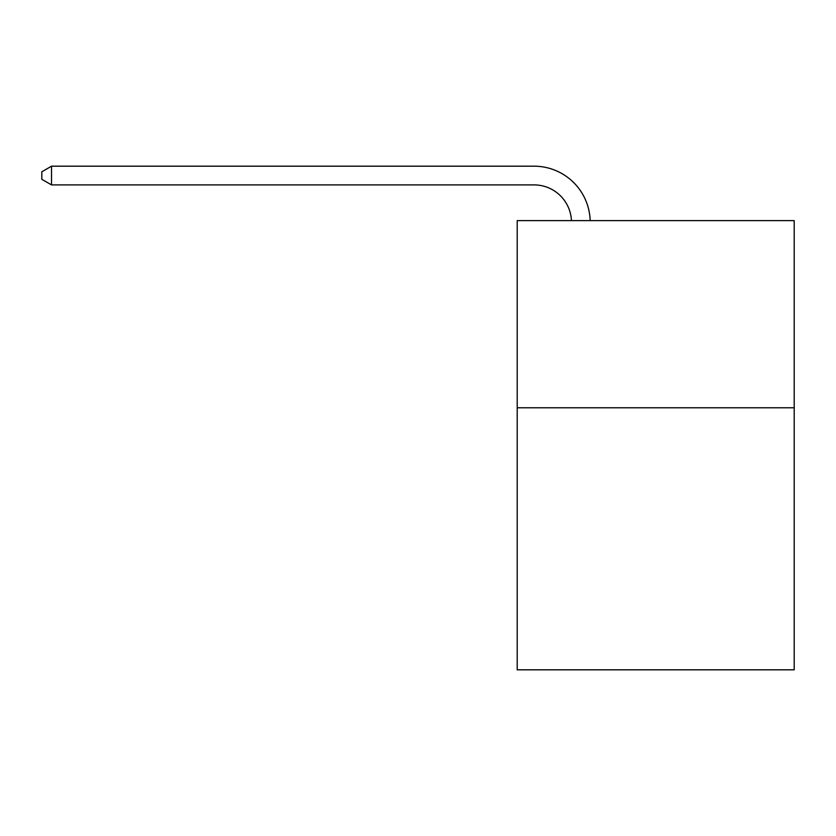 <?xml version="1.0" encoding="UTF-8"?>
<svg xmlns="http://www.w3.org/2000/svg" width="836" height="836" viewBox="0 0 836 836"><rect width="100%" height="100%" fill="white"/><g stroke="black" fill="none" stroke-linecap="round" stroke-linejoin="round"><path stroke-width="1.25" d="M794.2 407.78L794.2 669.814L517.202 669.814L517.202 220.62L794.2 220.62L794.2 407.78L517.202 407.78M571.437 220.62A37.432 37.432 0 0 0 534.037 184.902A37.432 37.432 0 0 1 571.437 220.62A37.432 37.432 0 0 0 534.037 184.902A37.432 37.432 0 0 1 571.437 220.62A37.432 37.432 0 0 0 534.037 184.902A37.432 37.432 0 0 1 571.437 220.62A37.432 37.432 0 0 0 534.037 184.902A37.432 37.432 0 0 1 571.437 220.62A37.432 37.432 0 0 0 534.037 184.902L51.529 184.902L41.8 179.291L41.8 171.808L51.529 166.186L534.037 166.186A56.148 56.148 0 0 1 590.164 220.62M51.529 166.186L534.037 166.186L51.529 166.186L534.037 166.186L51.529 166.186L534.037 166.186L51.529 166.186L534.037 166.186L51.529 166.186L51.529 184.902"/></g></svg>
